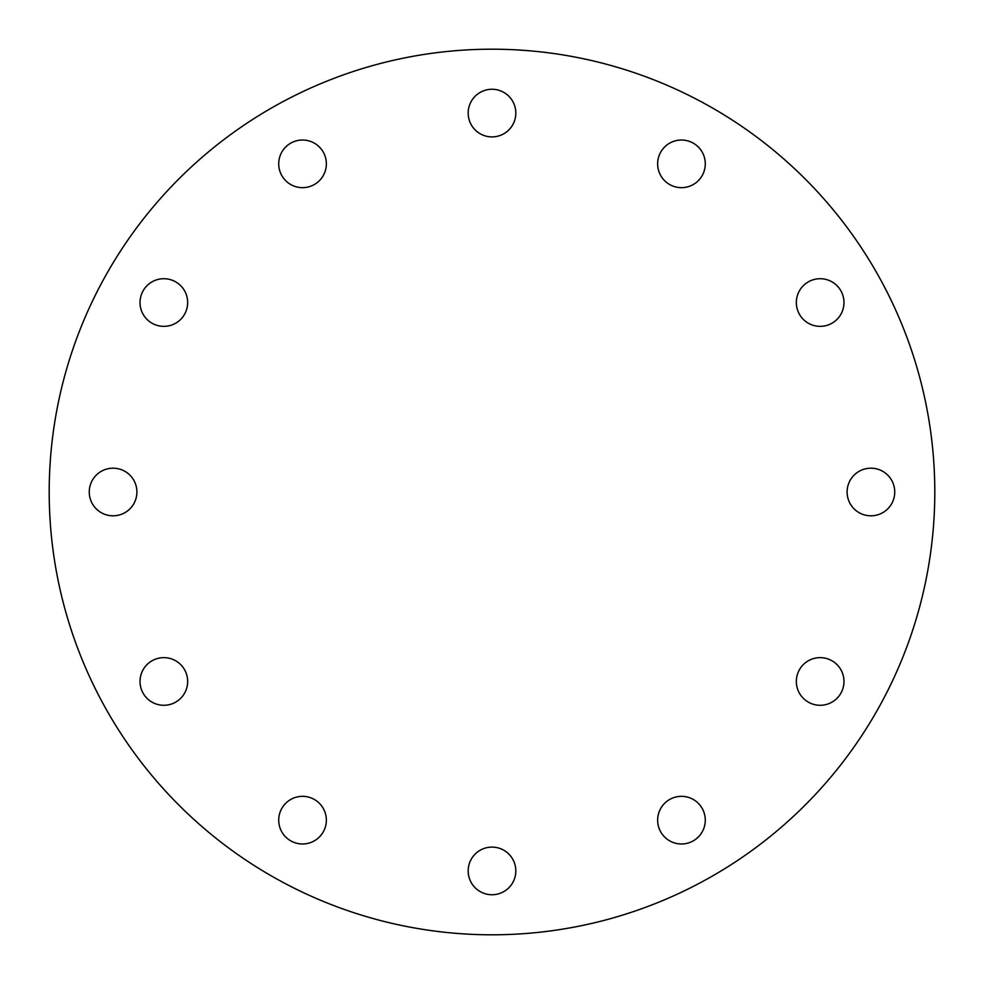 <?xml version="1.0" encoding="UTF-8"?>
<svg xmlns="http://www.w3.org/2000/svg" width="984" height="984" viewBox="0 0 984 984"><rect width="100%" height="100%" fill="white"/><g stroke="black" fill="none" stroke-linecap="round" stroke-linejoin="round"><path stroke-width="1.48" d="M934.8 492A442.8 442.8 0 0 1 492 934.8A442.8 442.8 0 0 1 49.2 492A442.8 442.8 0 0 1 492 49.2A442.8 442.8 0 0 1 934.8 492M492 894.739A23.813 23.813 0 0 1 468.187 870.926A23.813 23.813 0 0 1 492 847.101A23.813 23.813 0 0 1 515.813 870.926A23.813 23.813 0 0 1 492 894.739M302.543 843.977A23.813 23.813 0 0 1 278.718 820.164A23.813 23.813 0 0 1 302.543 796.339A23.813 23.813 0 0 1 326.356 820.164A23.813 23.813 0 0 1 302.543 843.977M163.836 705.282A23.813 23.813 0 0 1 140.023 681.457A23.813 23.813 0 0 1 163.836 657.644A23.813 23.813 0 0 1 187.661 681.457A23.813 23.813 0 0 1 163.836 705.282M113.074 515.813A23.813 23.813 0 0 1 89.261 492A23.813 23.813 0 0 1 113.074 468.187A23.813 23.813 0 0 1 136.899 492A23.813 23.813 0 0 1 113.074 515.813M163.836 326.356A23.813 23.813 0 0 1 140.023 302.543A23.813 23.813 0 0 1 163.836 278.718A23.813 23.813 0 0 1 187.661 302.543A23.813 23.813 0 0 1 163.836 326.356M302.543 187.661A23.813 23.813 0 0 1 278.718 163.836A23.813 23.813 0 0 1 302.543 140.023A23.813 23.813 0 0 1 326.356 163.836A23.813 23.813 0 0 1 302.543 187.661M492 136.899A23.813 23.813 0 0 1 468.187 113.074A23.813 23.813 0 0 1 492 89.261A23.813 23.813 0 0 1 515.813 113.074A23.813 23.813 0 0 1 492 136.899M681.457 187.661A23.813 23.813 0 0 1 657.644 163.836A23.813 23.813 0 0 1 681.457 140.023A23.813 23.813 0 0 1 705.282 163.836A23.813 23.813 0 0 1 681.457 187.661M820.164 326.356A23.813 23.813 0 0 1 796.339 302.543A23.813 23.813 0 0 1 820.164 278.718A23.813 23.813 0 0 1 843.977 302.543A23.813 23.813 0 0 1 820.164 326.356M870.926 515.813A23.813 23.813 0 0 1 847.101 492A23.813 23.813 0 0 1 870.926 468.187A23.813 23.813 0 0 1 894.739 492A23.813 23.813 0 0 1 870.926 515.813M820.164 705.282A23.813 23.813 0 0 1 796.339 681.457A23.813 23.813 0 0 1 820.164 657.644A23.813 23.813 0 0 1 843.977 681.457A23.813 23.813 0 0 1 820.164 705.282M681.457 843.977A23.813 23.813 0 0 1 657.644 820.164A23.813 23.813 0 0 1 681.457 796.339A23.813 23.813 0 0 1 705.282 820.164A23.813 23.813 0 0 1 681.457 843.977"/></g></svg>
